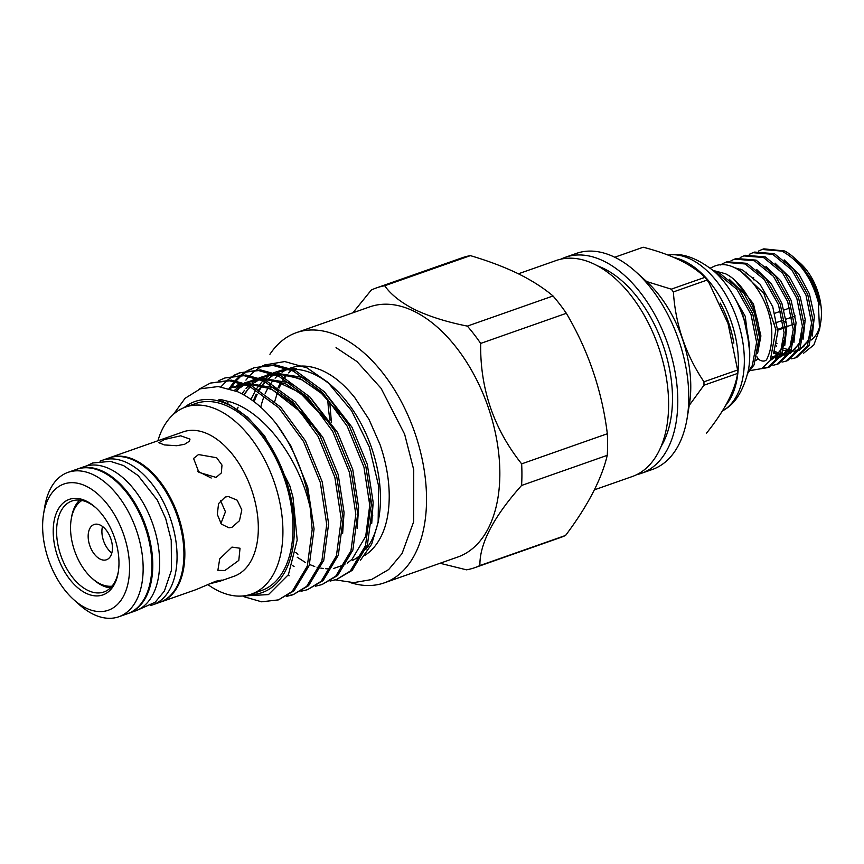 <?xml version="1.0" encoding="UTF-8"?>
<svg xmlns="http://www.w3.org/2000/svg" width="864" height="864" viewBox="0 0 864 864"><rect width="100%" height="100%" fill="white"/><g stroke="black" fill="none" stroke-linecap="round" stroke-linejoin="round"><path stroke-width="1.3" d="M710.24 268.132L714.258 266.274C739.087 255.506 773.334 298.588 771.746 335.988C771.714 344.963 770.04 352.75 766.735 359.348A5.422 3.812 -153 0 1 764.953 360.817A5.422 3.812 -153 0 1 756.94 356.767M77.198 469.13A76.54 45.328 70.6 0 1 77.652 468.958L84.532 466.549A76.54 45.328 70.6 0 1 110.16 469.109A76.54 45.328 70.6 0 1 157.896 543.553A76.54 45.328 70.6 0 1 135.292 610.967L128.423 613.386A76.54 45.328 70.6 0 1 127.969 613.548M77.652 468.958A76.54 45.328 70.6 0 1 103.28 471.528A76.54 45.328 70.6 0 1 151.027 545.972A76.54 45.328 70.6 0 1 128.423 613.386M758.03 350.384L759.51 337.597C760.007 312.887 743.72 282.442 725.458 273.748L713.059 270.421M758.484 251.1L762.07 249.469L781.834 251.089C799.427 260.593 811.588 277.646 818.316 302.249L819.526 329.562L813.845 344.952L803.498 353.257M819.526 329.562L820.8 321.808A45.803 27.13 70.6 0 0 800.194 263.185L797.602 260.863L812.365 280.8L817.333 293.144L819.99 305.046L810.497 278.532L793.962 257.58A56.657 33.545 70.6 0 0 784.674 250.981L763.83 248.854L762.07 249.469M773.96 352.296L777.665 354.661M720.187 265.01L725.414 262.354L745.178 263.974L764.316 279.59L778.486 304.765L784.091 332.683L779.836 355.784L767.578 367.643L761.519 368.68M767.578 367.643L769.327 367.016L781.596 355.169L785.851 332.068L780.246 304.15L766.076 278.975L746.928 263.347L727.175 261.738L725.414 262.354M730.998 260.766L734.584 259.124L754.337 260.744L773.485 276.372L787.655 301.547L793.26 329.465L788.994 352.566L776.736 364.414L772.891 365.31M776.736 364.414L778.496 363.798L790.754 351.95L795.01 328.849L789.404 300.931L775.235 275.756L756.097 260.129L736.333 258.509L734.584 259.124M740.156 257.548L743.742 255.906L763.506 257.526L782.644 273.154L796.813 298.328L802.418 326.246L798.163 349.348L785.905 361.195L782.06 362.092M785.905 361.195L787.655 360.58L799.924 348.721L804.179 325.62L798.574 297.713L784.404 272.527L765.256 256.91L745.502 255.29L743.742 255.906M749.326 254.318L752.911 252.688L772.664 254.308L791.813 269.924L805.982 295.11L811.588 323.017L807.322 346.118L795.064 357.977L791.219 358.873M795.064 357.977L796.824 357.361L809.082 345.503L813.337 322.402L807.732 294.484L793.562 269.309L774.425 253.692L754.661 252.072L752.911 252.688M762.653 368.053L768.442 367.308M803.876 320.609L804.87 320.274L803.876 320.63M789.772 308.005L784.048 310.014M780.613 311.224L774.889 313.232M715.716 272.797L717.682 273.629L736.83 289.256L751 314.431L756.605 342.349L752.35 365.45L748.062 371.876M747.77 373.248L754.099 364.835L758.354 341.734L752.749 313.816L738.58 288.641L719.442 273.013L713.696 270.972M749.174 344.153L743.591 317.034L738.839 306.266M100.354 525.139A18.684 11.059 70.6 0 1 112.007 543.316A18.684 11.059 70.6 0 1 106.488 559.764A18.684 11.059 70.6 0 1 100.235 559.138A18.684 11.059 70.6 0 1 88.582 540.972A18.684 11.059 70.6 0 1 94.1 524.513A18.684 11.059 70.6 0 1 100.354 525.139M112.028 586.159A45.803 27.13 70.6 0 1 100.148 583.826A45.803 27.13 70.6 0 1 91.789 578.059A45.803 27.13 70.6 0 1 71.183 519.448A45.803 27.13 70.6 0 1 81.907 500.461M110.441 587.876A48.222 28.555 70.6 0 1 101.974 585.371A48.222 28.555 70.6 0 1 93.172 579.301L91.789 578.059M71.183 519.448L71.485 517.601A48.222 28.555 70.6 0 1 79.596 500.116M96.185 508.075A48.222 28.555 -109.4 0 0 88.074 502.61A48.222 28.555 -109.4 0 0 71.928 501.001A48.222 28.555 -109.4 0 0 57.694 543.467A48.222 28.555 -109.4 0 0 87.772 590.36A48.222 28.555 -109.4 0 0 103.907 591.98A48.222 28.555 -109.4 0 0 118.4 571.288M85.925 593.201A50.63 29.981 -109.4 0 0 118.26 572.216A50.63 29.981 -109.4 0 0 95.483 507.438A50.63 29.981 -109.4 0 0 86.249 501.066A50.63 29.981 -109.4 0 0 53.201 531.079A50.63 29.981 -109.4 0 0 85.925 593.201M86.303 486.259A66.906 39.614 -109.4 0 0 43.578 513.983A66.906 39.614 -109.4 0 0 73.667 599.594A66.906 39.614 -109.4 0 0 85.871 608.008A66.906 39.614 -109.4 0 0 129.546 568.35A66.906 39.614 -109.4 0 0 86.303 486.259M73.667 599.594L79.207 604.573A76.54 45.328 -109.4 0 0 93.172 614.207A76.54 45.328 -109.4 0 0 118.8 616.766A76.54 45.328 -109.4 0 0 141.404 549.353A76.54 45.328 -109.4 0 0 93.658 474.908A76.54 45.328 -109.4 0 0 68.04 472.349A76.54 45.328 -109.4 0 0 44.777 506.628L43.578 513.983M118.8 616.766L127.505 613.71A76.54 45.328 -109.4 0 0 150.109 546.296A76.54 45.328 -109.4 0 0 102.362 471.841A76.54 45.328 -109.4 0 0 76.745 469.282L68.04 472.349M209.131 583.924L220.018 581.191L233.971 576.288A76.54 45.328 -109.4 0 0 256.576 508.874A76.54 45.328 -109.4 0 0 208.829 434.419A76.54 45.328 -109.4 0 0 183.2 431.86L109.728 457.682A76.54 45.328 -109.4 0 0 109.274 457.855M160.034 602.273A76.54 45.328 -109.4 0 0 160.499 602.111A76.54 45.328 -109.4 0 0 183.103 534.697A76.54 45.328 -109.4 0 0 135.356 460.253A76.54 45.328 -109.4 0 0 109.728 457.682M164.516 439.463L158.879 442.724L164.376 444.928L176.699 445.716L184.583 444.301L189.313 441.277L190.004 439.128L180.727 435.812L164.516 439.463M220.018 581.191L222.07 580.025L215.741 581.245L196.279 589.54L160.499 602.111M225.148 497.059L218.57 503.593L217.307 514.382L221.335 524.092L228.992 527.828L232.016 527.256L239.468 520.711L241.812 509.9L237.19 500.202L228.312 496.498L225.148 497.059M198.515 454.55L193.568 458.438L198.914 472.349L216.097 477.425L221.368 472.91L221.983 465.059L216.68 457.758L198.515 454.55M231.952 547.096L219.715 558.846L217.868 570.402L224.899 570.499L238.799 560.423L240.03 548.24L231.952 547.096M207.781 584.539A99.144 58.709 -109.4 0 0 218.192 590.803A99.144 58.709 -109.4 0 0 251.381 594.119A99.144 58.709 -109.4 0 0 280.66 506.801A99.144 58.709 -109.4 0 0 218.819 410.368A99.144 58.709 -109.4 0 0 185.62 407.052A99.144 58.709 -109.4 0 0 157.918 440.748M185.62 407.052L195.707 403.51A99.144 58.709 70.6 0 1 228.895 406.825A99.144 58.709 70.6 0 1 290.736 503.258A99.144 58.709 70.6 0 1 261.457 590.576L251.381 594.119M184.129 407.614A101.25 59.962 70.6 0 1 228.906 404.903A101.25 59.962 70.6 0 1 293.501 513.378A101.25 59.962 70.6 0 1 249.869 594.616M243.637 596.614L261.587 601.808L278.435 599.886L292.129 591.484L307.325 566.082L312.174 529.61L310.208 507.838C299.754 460.566 266.069 413.219 230.764 402.041L221.216 399.643C216.691 398.79 219.91 400.81 222.329 401.382L229.187 404.482L247.514 417.15L264.568 435.834L289.742 485.6L292.982 497.146L297.194 540.011L288.414 574.679L268.499 594.583L241.52 596.074M173.426 414.342L185.112 398.272L200.405 388.8L218.279 386.543L237.481 391.673C251.327 397.991 264.287 408.737 276.361 423.911L290.898 445.964L307.681 486.972L314.075 528.941L309.226 565.412L294.03 590.814L278.435 599.886M99.965 461.203A76.54 45.328 70.6 0 1 101.941 460.426L108.81 458.006A76.54 45.328 70.6 0 1 134.438 460.566A76.54 45.328 70.6 0 1 182.185 535.021A76.54 45.328 70.6 0 1 159.581 602.435L152.712 604.854A76.54 45.328 70.6 0 1 150.682 605.47M101.941 460.426A76.54 45.328 70.6 0 1 127.57 462.985A76.54 45.328 70.6 0 1 175.316 537.43A76.54 45.328 70.6 0 1 152.712 604.854M286.459 596.419L292.982 594.767L306.677 586.364L321.872 560.974L326.722 524.491L320.328 482.533L303.545 441.526L278.78 407.765L249.674 386.435L229.511 380.797L210.395 383.076L198.374 389.578M210.395 383.076L231.412 380.138L251.575 385.765L280.681 407.095L305.446 440.856L322.229 481.864L328.622 523.822L323.773 560.304L308.578 585.695L292.982 594.767M301.007 591.3L307.53 589.658L321.224 581.256L336.42 555.854L341.269 519.383L334.876 477.414L318.092 436.406L293.328 402.646L264.222 381.316L244.058 375.689L224.942 377.968L218.797 380.678M224.942 377.968L245.959 375.019L266.123 380.657L295.229 401.976L319.993 435.737L336.776 476.744L343.17 518.713L338.321 555.185L323.125 580.586L307.53 589.658M315.554 586.192L322.078 584.539L335.772 576.137L350.968 550.746L355.817 514.264L349.423 472.306L332.64 431.298L307.876 397.537L278.77 376.207L258.606 370.57L239.49 372.848L233.345 375.57M220.946 386.824L226.962 380.646M227.783 379.944L233.464 375.916M234.349 375.397L240.44 372.524M239.49 372.848L260.507 369.911L280.67 375.538L309.776 396.868L334.541 430.628L351.324 471.636L357.718 513.594L352.868 550.076L337.673 575.467L322.078 584.539M330.102 581.072L336.625 579.431L350.32 571.028L365.515 545.627L370.354 509.155L363.971 467.186L347.188 426.179L322.423 392.418L293.317 371.088L273.154 365.461L254.038 367.74L247.892 370.451M246.996 370.948L241.261 374.825M240.43 375.494L235.127 380.603M234.36 381.467L229.1 388.562M230.353 388.94L235.516 381.683M236.261 380.797L241.51 375.527M242.33 374.825L248.011 370.796M248.897 370.278L254.988 367.416M254.038 367.74L275.054 364.792L295.218 370.429L324.324 391.748L349.088 425.509L365.872 466.517L372.265 508.486L367.416 544.968L352.22 570.359L336.625 579.431M276.361 423.911A113.551 67.241 70.6 0 1 310.208 507.838M293.922 594.421L287.345 595.901M254.156 401.738A101.196 59.929 70.6 0 1 257.126 394.578M258.293 392.278A101.196 59.929 70.6 0 1 258.779 391.392M259.556 390.042A101.196 59.929 70.6 0 1 262.235 385.96M263.736 384.005A101.196 59.929 70.6 0 1 265.496 381.931M266.522 380.84A101.196 59.929 70.6 0 1 274.558 374.414M278.705 372.265A101.196 59.929 70.6 0 1 281.167 371.293A101.196 59.929 70.6 0 1 289.483 369.446M292.572 369.263A101.196 59.929 70.6 0 1 315.047 374.684A101.196 59.929 70.6 0 1 330.718 384.998M290.056 368.269L296.363 368.41L291.794 368.939M288.814 369.187L277.592 372.341M273.78 374.36L265.939 380.57M264.902 381.64L258.822 389.599M256.23 394.168L253.184 401.015M360.504 560.153L371.65 544.158L378.14 522.342L378.616 485.968L369.338 446.969L351.594 410.756L327.769 382.244L307.055 367.902L284.796 361.562L264.362 365.029M263.099 365.612L256.306 369.716M255.409 370.397L249.793 375.505M249.005 376.369L245.916 380.117M260.766 407.203A101.196 59.929 70.6 0 1 263.477 397.948M265.162 393.725A101.196 59.929 70.6 0 1 268.056 387.904M269.33 385.754A101.196 59.929 70.6 0 1 270.194 384.415M271.058 383.162A101.196 59.929 70.6 0 1 273.456 380.063M275.119 378.184A101.196 59.929 70.6 0 1 277.646 375.7M278.791 374.695A101.196 59.929 70.6 0 1 279.623 374.026M282.074 372.233A101.196 59.929 70.6 0 1 285.833 370.008M289.915 368.226L290.282 368.096A101.196 59.929 70.6 0 1 324.162 371.477A101.196 59.929 70.6 0 1 326.182 372.514C335.956 377.676 345.492 386.057 354.791 397.634L369.025 419.429L380.063 444.636C386.068 462.154 389.124 479.25 389.232 495.904C389.2 510.635 386.996 523.044 382.644 533.12A101.196 59.929 70.6 0 1 364.792 555.422M286.481 374.663A101.196 59.929 -109.4 0 0 284.267 377.32M283.36 378.529A101.196 59.929 -109.4 0 0 282.28 380.074M280.94 382.169A101.196 59.929 -109.4 0 0 278.089 387.482M269.924 354.294A132.592 78.516 70.6 0 1 296.406 332.651A132.592 78.516 70.6 0 1 340.805 337.09A132.592 78.516 70.6 0 1 423.511 466.052A132.592 78.516 70.6 0 1 384.35 582.844A132.592 78.516 70.6 0 1 350.147 582.53M329.983 420.228A132.592 78.516 70.6 0 1 327.769 399.406M296.406 332.651L369.716 306.882A132.592 78.516 70.6 0 1 414.115 311.321A132.592 78.516 70.6 0 1 496.822 440.284A132.592 78.516 70.6 0 1 457.661 557.075L384.35 582.844M384.696 285.746C390.928 294.635 401.069 302.638 415.12 309.766C429.829 316.678 447.239 322.121 467.359 326.106L553.036 295.985C543.488 287.896 531.803 280.433 518 273.596C503.798 266.782 487.922 260.788 470.372 255.636L384.696 285.746A148.262 87.804 70.6 0 0 376.434 287.917L462.11 257.796A148.262 87.804 70.6 0 1 470.372 255.636M352.879 312.8L371.304 290.034A148.262 87.804 70.6 0 1 376.434 287.917M331.398 422.345L329.692 401.468M372.74 515.322A148.262 87.804 70.6 0 1 372.244 514.62M518.389 273.791L556.243 260.485A114.512 67.813 70.6 0 1 594.583 264.319A114.512 67.813 70.6 0 1 666.004 375.7A114.512 67.813 70.6 0 1 632.189 476.561L594.41 489.834M668.088 255.096A82.998 49.151 70.6 0 1 671.036 254.783A82.998 49.151 70.6 0 1 744.347 361.022A82.998 49.151 70.6 0 1 725.317 409.18A82.998 49.151 70.6 0 1 722.228 411.102M671.036 254.783C683.446 253.152 697.615 258.509 713.556 270.853A75.762 44.863 70.6 0 1 749.736 355.18A75.762 44.863 70.6 0 1 748.429 370.04C743.71 389.642 735.998 402.689 725.317 409.18M673.488 257.45A82.998 49.151 70.6 0 1 738.396 363.118A82.998 49.151 70.6 0 1 725.047 406.156M641.218 247.871L641.088 247.914A98.237 58.18 70.6 0 1 641.218 247.871A98.237 58.18 70.6 0 1 643.216 247.234L614.747 257.234A114.512 67.813 70.6 0 1 635.634 271.642A114.512 67.813 70.6 0 1 687.139 418.176A114.512 67.813 70.6 0 1 652.352 469.476L641.358 473.332A114.512 67.813 70.6 0 1 636.671 474.671M673.38 291.924A98.237 58.18 -109.4 0 0 671.274 289.17L704.916 277.344L708.89 282.56L707.022 280.098L673.38 291.924C675.497 324.68 685.692 354.64 703.966 381.812L737.608 369.986L727.996 323.406L708.89 282.56M707.022 280.098A98.237 58.18 70.6 0 0 704.916 277.344C692.204 264.6 671.641 254.567 643.216 247.234M737.608 369.986A98.237 58.18 70.6 0 1 737.618 371.704A98.237 58.18 70.6 0 1 737.597 373.421L703.955 385.236A98.237 58.18 -109.4 0 0 703.976 383.53A98.237 58.18 -109.4 0 0 703.966 381.812M646.628 281.534L671.274 289.17M560.92 259.157A114.512 67.813 70.6 0 1 565.402 257.267L576.396 253.4A114.512 67.813 70.6 0 1 614.736 257.234M565.402 257.267A114.512 67.813 70.6 0 1 603.742 261.101A114.512 67.813 70.6 0 1 675.173 372.481A114.512 67.813 70.6 0 1 641.358 473.332M597.694 265.928A106.38 62.996 70.6 0 1 603.72 268.499A106.38 62.996 70.6 0 1 664.286 348.808A106.38 62.996 70.6 0 1 661.122 446.375M635.634 271.642L646.024 280.984A96.433 57.11 70.6 0 1 689.396 404.384L687.139 418.176M703.955 385.236L689.234 405.4M706.493 433.188C724.637 410.573 735.005 390.647 737.597 373.421L737.597 367.513M553.036 295.985A148.262 87.804 70.6 0 1 566.352 313.297L480.676 343.418C479.984 388.476 493.646 428.63 521.651 463.871L607.327 433.75C602.057 390.895 588.395 350.741 566.352 313.297M607.327 433.75A148.262 87.804 70.6 0 1 607.252 455.339L521.575 485.46C493.42 517.104 479.52 543.802 479.898 565.553L565.574 535.442C587.704 505.958 601.592 479.261 607.252 455.339M565.574 535.442A148.262 87.804 70.6 0 1 560.444 537.548L474.768 567.67A148.262 87.804 70.6 0 1 466.506 569.83L440.035 563.263M521.651 463.871A148.262 87.804 70.6 0 1 521.575 485.46M479.898 565.553A148.262 87.804 70.6 0 1 474.768 567.67M467.359 326.106A148.262 87.804 70.6 0 1 480.676 343.418M327.758 382.244L333.515 387.418A101.196 59.929 70.6 0 1 379.026 516.91L378.14 522.342M378.551 519.577A101.196 59.929 70.6 0 1 365.85 549.364M362.783 552.83A101.196 59.929 70.6 0 1 352.782 560.293M197.64 471.128L211.205 478.019M220.46 500.44L225.45 511.758L220.892 523.541M111.823 552.992A18.684 11.059 70.6 0 1 102.503 526.457M777.751 329.465L783.756 327.348M785.516 326.732L786.92 326.236M783.778 327.542L777.762 329.648M774.943 323.071L782.773 320.328M786.1 319.151L791.932 317.099M793.692 316.483L795.269 315.932M740.048 270.518L763.927 293.501L775.861 329.767L770.267 360.428L761.627 368.626L750.449 370.537M777.773 329.8L783.788 327.683M785.549 327.067L792.958 324.464M777.74 329.314L783.745 327.197M785.506 326.581L786.91 326.095M786.65 323.222A30.132 17.842 70.6 0 1 784.847 321.548M758.182 358.798A46.289 27.41 70.6 0 1 755.903 360.418M793.962 257.58A56.657 33.545 70.6 0 1 818.316 302.249M820.044 325.415A45.803 27.13 70.6 0 1 811.231 340.006M720.176 303.059A81.367 48.179 70.6 0 1 733.86 343.127M229.63 388.249L243.389 383.875M259.718 379.415L251.284 381.424L246.402 383.605L270.821 388.8L291.416 402.538L310.414 423.824M234.414 390.388L240.451 385.398M244.534 382.946L257.936 378.767M260.96 378.497L285.368 383.692L305.953 397.418L324.961 418.705M241.963 393.876L244.501 390.312M246.046 388.411L248.378 385.852M249.437 384.815L250.031 384.242M252.115 382.439L254.999 380.279M259.081 377.827L272.484 373.648M275.508 373.388L299.916 378.572L320.501 392.31L339.509 413.597M369.824 498.982L369.986 503.399L365.688 536.382L352.026 559.332L347.209 563.155M344.866 564.581L333.817 568.393M329.972 568.793L325.771 568.75M323.201 568.49L320.782 568.102M319.302 567.799L317.077 567.238M314.744 566.525L309.528 564.484M305.262 562.356L297.194 557.215M250.916 399.373L255.928 389.686M256.748 388.411L262.926 380.743M263.984 379.696L269.546 375.17M273.629 372.719L287.032 368.539M236.758 385.29L242.341 383.519M244.771 383.022L273.996 387.688L279.601 390.582M295.348 402.095L322.931 437.486L338.202 474.563L344.066 512.503L342.63 533.606M289.159 575.748L288.047 575.37M227.297 403.553L228.096 402.041M235.926 390.992L243.94 384.07M245.279 383.206L256.889 378.41M259.319 377.914L288.544 382.579L294.149 385.463M309.895 396.976L337.478 432.367L352.75 469.454L358.614 507.395L357.178 528.487M294.062 566.449L292.367 565.499M237.341 409.277L238.064 407.171M243.81 394.891L249.88 386.532M250.873 385.441L258.487 378.961M259.826 378.086L271.436 373.291M273.866 372.805L303.091 377.46L308.696 380.354M324.443 391.867L352.026 427.259L367.297 464.335L373.162 502.276L371.725 523.379M297.929 554.245L295.736 552.452M759.51 337.597L754.412 313.124L743.828 293.371L729.238 279.223M749.693 352.145L745.254 316.343L731.959 293.155M753.646 277.474L753.322 279.817M775.861 342.814L776.952 343.764M812.236 336.042L814.385 316.267L809.395 293.803L798.811 274.05L784.22 259.891M746.647 272.203L746.096 273.856M803.066 339.26L805.226 319.486L800.237 297.022L789.642 277.268L775.062 263.11M740.437 269.147L739.724 270.389M772.049 357.188L779.026 357.329M780.656 356.951L790.171 349.888M793.908 342.479L796.057 322.704L791.068 300.24L780.484 280.487L765.893 266.339M770.234 360.482L781.002 353.106M784.739 345.697L786.899 325.922L781.909 303.458L771.314 283.705L756.734 269.557M773.518 353.657L777.859 331.754L772.74 306.688L759.931 284.083L742.64 270.065L734.368 267.656M775.537 345.384L776.434 346.075M783.572 350.212L789.35 351.821M790.754 351.961L791.456 351.994M793.908 351.886L797.202 351.151M799.027 350.417L808.38 340.438L811.274 331.484M773.69 353.128L777.751 354.553M779.544 354.942L780.192 355.039M781.585 355.18L782.287 355.212M784.75 355.104L788.044 354.37M789.869 353.635L799.222 343.667L802.105 334.703M771.487 358.322L773.129 358.43M775.58 358.322L778.874 357.599M780.7 356.854L790.052 346.885L792.947 337.921M770.105 360.677L780.894 350.104L783.778 341.14M734.951 280.422L753.451 303.89L760.903 335.956L757.642 353.214M281.167 371.293L285.779 369.673M137.268 610.189L155.142 602.273L164.387 591.073L171.493 570.1L171.234 540.227L165.704 518.584L157.248 499.975L138.089 475.546L123.541 465.566L110.419 461.365L92.642 462.996L86.562 465.923M291.438 370.256L288.695 372.892M287.032 374.76L284.818 377.622M283.964 378.864L283.025 380.333M281.761 382.471L278.996 388.109M278.359 389.675L274.741 401.404M336.042 347.641L356.972 361.552L381.046 388.271L404.644 434.225L413.737 469.8L413.618 521.856L402.041 553.565L388.681 569.549L371.423 579.593L353.7 582.628L335.308 579.863M233.95 387.677L245.171 384.534M248.162 384.286L258.142 385.02L272.441 389.826L301.169 412.333L310.997 424.688M236.434 391.208L238.237 389.459M240.322 387.666L244.933 384.437M262.71 379.177L273.272 380.02L299.603 392.407L325.555 419.591M244.08 395.042L246.91 390.874M248.443 388.93L250.355 386.759M251.392 385.679L252.785 384.34M254.869 382.547L259.481 379.328M260.95 378.497L266.209 376.175L274.266 374.306M277.258 374.058L286.276 374.63L302.108 379.879L321.948 393.703L340.081 414.45M777.794 330.188L783.832 328.061M775.861 342.738L776.974 343.688M784.112 348.354L789.998 350.32M791.402 350.536L793.476 350.644M795.895 350.428L797.85 349.963M799.654 349.261L803.585 346.615L808.477 339.854L811.35 330.696M774.274 351.238L778.896 353.084M782.244 353.754L784.307 353.862M786.737 353.646L788.692 353.182M790.484 352.48L794.556 349.715L799.632 342.403L802.181 333.925M772.211 356.864L775.148 357.08M777.568 356.864L779.522 356.4M781.326 355.698L785.408 352.912L790.117 346.356L793.022 337.144M770.861 359.456L776.218 356.162L781.294 348.862L783.853 340.362"/></g></svg>
